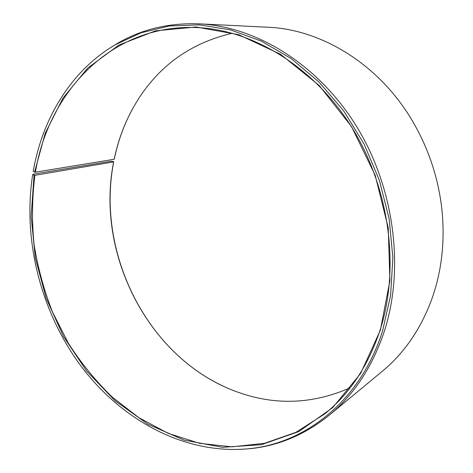 <?xml version="1.0" encoding="UTF-8"?>
<svg xmlns="http://www.w3.org/2000/svg" width="473" height="473" viewBox="0 0 473 473"><rect width="100%" height="100%" fill="white"/><g stroke="black" fill="none" stroke-linecap="round" stroke-linejoin="round"><path stroke-width="0.71" d="M232.397 33.252C192.925 42.369 162.18 63.394 140.168 96.326C127.55 115.406 118.883 136.39 114.17 159.271L114.295 159.064C117.954 141.321 124.027 124.612 132.511 108.938M34.907 175.312L113.733 161.878L112.42 161.334L110.564 161.311L33.654 174.094L32.655 174.632L34.907 175.312C32.028 198.14 31.75 221.193 34.074 244.47C37.822 267.629 43.977 290.162 52.533 312.079L68.425 343.321C81.037 362.986 95.552 380.83 111.971 396.859L138.772 417.624L168.193 433.363L199.547 443.331L231.983 446.837L264.496 443.307L295.909 432.334L324.927 413.769C349.996 393.359 368.426 365.351 380.215 329.746C400.14 267.446 389.539 187.615 351.51 126.876C313.368 66.143 252.416 29.775 196.591 27.546C111.326 23.898 48.299 92.265 35.434 172.178L114.17 159.271M34.05 175.252L31.153 216.374L35.321 257.88L46.248 298.386L63.542 336.563L86.689 371.122L115.069 400.761L147.878 424.192L184.109 440.115L222.47 447.31L261.362 444.703L298.853 431.559L332.744 407.625L360.668 373.392L380.357 330.219L389.894 280.726L388.232 227.832L375.172 175.199L351.54 126.61L319.157 85.453L280.554 54.294L238.581 34.653L196.07 26.996L155.516 30.834L118.93 45.024L87.771 68.006L63.015 98.017L45.207 133.285L34.576 172.113L35.434 172.178M32.655 174.632C22.468 240.781 41.11 312.73 81.658 366.953C122.424 420.692 185.587 455.186 249.531 448.664C306.084 442.994 360.71 400.359 382.497 331.177L390.574 295.625L392.88 257.767L389.161 218.934L379.458 180.562L364.098 144.094L343.688 110.877L319.062 82.077L291.232 58.617L261.279 41.092L230.304 29.834L199.352 24.862L169.358 25.974L141.12 32.773L115.3 44.716C70.879 70.79 42.292 118.77 33.187 171.463L34.576 172.113M241.455 449.35L251.039 448.587C279.312 445.513 305.363 434.391 329.19 415.217C354.194 394.588 372.618 366.463 384.472 330.84C404.758 267.789 394.228 186.947 355.867 125.28C317.389 63.607 255.745 26.47 199.139 23.833C168.571 22.734 141.043 29.415 116.559 43.877L108.423 49.003M329.19 415.217L382.149 371.411C405.119 352.42 422.093 327.133 433.067 295.536C442.119 268.321 445.034 239.403 441.817 208.764C438.24 177.771 428.609 148.794 412.923 121.821C379.754 64.647 321.711 29.308 267.783 27.233L199.139 23.833M113.609 162.079C94.907 255.124 150.101 361.715 238.563 392.436C275.907 405.645 313.12 404.09 350.203 387.765M113.733 161.878C96.226 249.939 144.07 350.31 224.882 386.92M249.531 448.664L251.039 448.587M115.3 44.716L116.559 43.877"/></g></svg>
